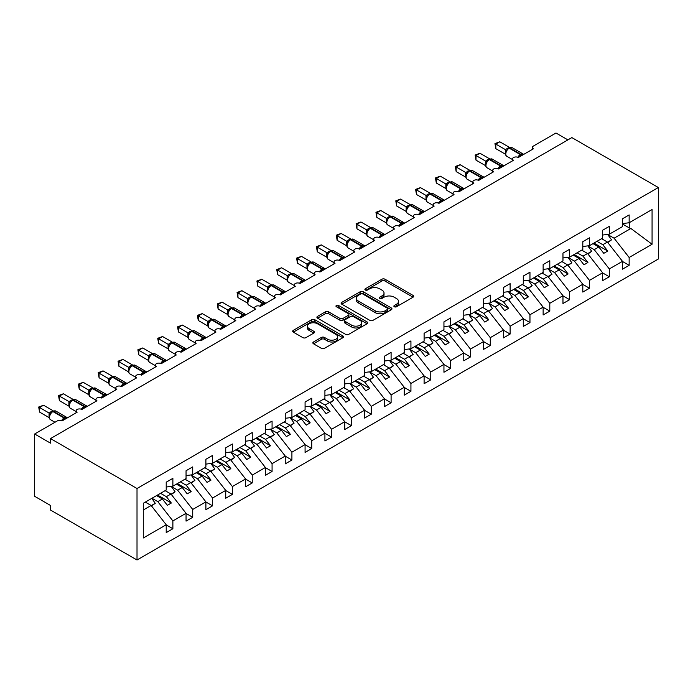 <?xml version="1.0" encoding="UTF-8"?>
<svg xmlns="http://www.w3.org/2000/svg" width="693" height="693" viewBox="0 0 693 693"><rect width="100%" height="100%" fill="white"/><g stroke="black" fill="none" stroke-linecap="round" stroke-linejoin="round"><path stroke-width="1.04" d="M394.317 306.756A1.542 0.892 0 0 0 396.491 306.756L413.045 297.202A2.2 1.273 0 0 0 413.695 296.309A2.2 1.273 0 0 0 413.045 295.409L385.005 279.218A2.2 1.273 0 0 0 381.895 279.218L365.341 288.773A1.542 0.892 0 0 0 364.89 289.405A1.542 0.892 0 0 0 365.341 290.029A1.542 0.892 0 0 0 367.524 290.029L369.664 288.799A7.051 4.071 0 0 1 379.634 288.799L381.973 290.142A7.051 4.071 0 0 1 384.035 293.026A7.051 4.071 0 0 1 381.973 295.902L379.825 297.141A1.542 0.892 0 0 0 379.374 297.765A1.542 0.892 0 0 0 379.825 298.397A1.542 0.892 0 0 0 382.008 298.397L384.147 297.158A7.051 4.071 0 0 1 394.118 297.158L396.457 298.51A7.051 4.071 0 0 1 398.518 301.386A7.051 4.071 0 0 1 396.457 304.262L394.317 305.5A1.542 0.892 0 0 0 393.867 306.133A1.542 0.892 0 0 0 394.317 306.756L394.317 305.5M313.505 341.995A2.2 1.273 0 0 0 312.864 342.896A2.2 1.273 0 0 0 313.505 343.789L321.37 348.336A2.2 1.273 0 0 0 324.489 348.336L342.87 337.725A2.2 1.273 0 0 0 343.511 336.824A2.2 1.273 0 0 0 342.87 335.923L314.83 319.733A2.2 1.273 0 0 0 311.711 319.733L293.33 330.344A2.2 1.273 0 0 0 292.689 331.245A2.2 1.273 0 0 0 293.33 332.146L302.832 337.63A2.2 1.273 0 0 0 305.951 337.63L313.816 333.09A2.2 1.273 0 0 0 314.457 332.19A2.2 1.273 0 0 0 313.816 331.289L309.104 328.569A5.89 3.404 0 0 1 307.38 326.16A5.89 3.404 0 0 1 311.018 323.025A5.89 3.404 0 0 1 317.437 323.761L335.897 334.416A5.89 3.404 0 0 1 337.621 336.824A5.89 3.404 0 0 1 333.983 339.968A5.89 3.404 0 0 1 327.564 339.224L324.489 337.448A2.2 1.273 0 0 0 321.37 337.448L313.505 341.995L313.505 343.789M658.35 187.526L137.015 488.522L137.015 559.987L658.35 259L658.35 187.526L571.855 137.595L50.52 438.582L50.52 443.165L34.65 434L57.268 420.946A3.37 1.94 0 0 1 62.023 420.946L77.105 412.24A3.37 1.94 0 0 1 76.117 410.871A3.37 1.94 0 0 1 78.196 409.069A3.37 1.94 0 0 1 81.861 409.494L96.942 400.788A3.37 1.94 0 0 1 95.955 399.411A3.37 1.94 0 0 1 98.034 397.617A3.37 1.94 0 0 1 101.698 398.042L116.779 389.336A3.37 1.94 0 0 1 115.792 387.959A3.37 1.94 0 0 1 117.871 386.166A3.37 1.94 0 0 1 121.544 386.59L136.616 377.884A3.37 1.94 0 0 1 135.629 376.507A3.37 1.94 0 0 1 137.708 374.714A3.37 1.94 0 0 1 141.381 375.13L156.453 366.432A3.37 1.94 0 0 1 155.466 365.055A3.37 1.94 0 0 1 157.545 363.262A3.37 1.94 0 0 1 161.218 363.678L176.291 354.972A3.37 1.94 0 0 1 175.303 353.603A3.37 1.94 0 0 1 177.382 351.801A3.37 1.94 0 0 1 181.055 352.226L196.128 343.52A3.37 1.94 0 0 1 195.14 342.151A3.37 1.94 0 0 1 197.219 340.35A3.37 1.94 0 0 1 200.892 340.774L215.965 332.068A3.37 1.94 0 0 1 214.977 330.691A3.37 1.94 0 0 1 217.056 328.898A3.37 1.94 0 0 1 220.729 329.322L235.802 320.616A3.37 1.94 0 0 1 234.823 319.239A3.37 1.94 0 0 1 236.893 317.446A3.37 1.94 0 0 1 240.566 317.87L255.639 309.165A3.37 1.94 0 0 1 254.66 307.787A3.37 1.94 0 0 1 256.739 305.994A3.37 1.94 0 0 1 260.403 306.41L275.485 297.713A3.37 1.94 0 0 1 274.497 296.335A3.37 1.94 0 0 1 276.576 294.542A3.37 1.94 0 0 1 280.241 294.958L295.322 286.252A3.37 1.94 0 0 1 294.334 284.884A3.37 1.94 0 0 1 296.413 283.082A3.37 1.94 0 0 1 300.078 283.506L315.159 274.8A3.37 1.94 0 0 1 314.172 273.432A3.37 1.94 0 0 1 316.251 271.63A3.37 1.94 0 0 1 319.915 272.054L334.996 263.349A3.37 1.94 0 0 1 334.009 261.971A3.37 1.94 0 0 1 336.088 260.178A3.37 1.94 0 0 1 339.752 260.603L354.833 251.897A3.37 1.94 0 0 1 353.846 250.519A3.37 1.94 0 0 1 355.925 248.726A3.37 1.94 0 0 1 359.589 249.151L374.67 240.445A3.37 1.94 0 0 1 373.683 239.068A3.37 1.94 0 0 1 375.762 237.275A3.37 1.94 0 0 1 379.435 237.69L394.508 228.993A3.37 1.94 0 0 1 393.52 227.616A3.37 1.94 0 0 1 395.599 225.823A3.37 1.94 0 0 1 399.272 226.239L414.345 217.533A3.37 1.94 0 0 1 413.357 216.164A3.37 1.94 0 0 1 415.436 214.362A3.37 1.94 0 0 1 419.109 214.787L434.182 206.081A3.37 1.94 0 0 1 433.194 204.712A3.37 1.94 0 0 1 435.273 202.91A3.37 1.94 0 0 1 438.946 203.335L454.019 194.629A3.37 1.94 0 0 1 453.031 193.252A3.37 1.94 0 0 1 455.11 191.459A3.37 1.94 0 0 1 458.783 191.883L473.856 183.177A3.37 1.94 0 0 1 472.869 181.8A3.37 1.94 0 0 1 474.948 180.007A3.37 1.94 0 0 1 478.62 180.431L493.693 171.725A3.37 1.94 0 0 1 492.714 170.348A3.37 1.94 0 0 1 494.785 168.555A3.37 1.94 0 0 1 498.458 168.971L513.53 160.274A3.37 1.94 0 0 1 512.551 158.896A3.37 1.94 0 0 1 514.63 157.103A3.37 1.94 0 0 1 518.295 157.519L533.376 148.813A3.37 1.94 180 0 1 532.389 147.444A3.37 1.94 180 0 1 533.376 146.067L555.985 133.013L567.888 139.882M137.015 488.522L50.52 438.582M369.819 320.365A2.2 1.273 0 0 0 372.938 320.365L391.311 309.754A2.2 1.273 0 0 0 391.961 308.853A2.2 1.273 0 0 0 391.311 307.952L363.279 291.762A2.2 1.273 0 0 0 360.161 291.762L341.779 302.373A2.2 1.273 0 0 0 341.129 303.274A2.2 1.273 0 0 0 341.779 304.175L369.819 320.365M337.023 307.094A1.542 0.892 0 0 1 338.582 307.311L338.582 305.483L367.091 321.933A2.2 1.273 0 0 1 367.74 322.834A2.2 1.273 0 0 1 367.091 323.735L348.709 334.347A2.2 1.273 0 0 1 345.599 334.347L317.559 318.156L325.424 313.652L325.424 311.815L317.559 316.363A2.2 1.273 0 0 0 316.909 317.264A2.2 1.273 0 0 0 317.559 318.156L317.559 316.363M325.424 313.652A2.2 1.273 0 0 1 328.534 313.652L328.534 311.815A2.2 1.273 0 0 0 325.424 311.815M328.534 311.815L339.908 318.382A2.2 1.273 0 0 0 343.026 318.382L348.241 315.376A2.2 1.273 0 0 0 348.891 314.475A2.2 1.273 0 0 0 348.241 313.574L336.408 306.739A1.542 0.892 0 0 1 335.949 306.107A1.542 0.892 0 0 1 336.902 305.284A1.542 0.892 0 0 1 338.582 305.483M143.295 509.996L151.135 505.474L166.216 524.757L143.295 537.993L143.295 503.265L166.216 490.029L166.216 482.198L172.878 478.352L172.878 486.183L166.216 487.014M172.878 486.183L186.053 478.577L186.053 470.746L192.715 466.9L192.715 474.731L186.053 475.563M192.715 474.731L205.89 467.125L205.89 459.294L212.552 455.44L212.552 463.279L205.89 464.111M212.552 463.279L225.727 455.673L225.727 447.834L232.389 443.988L232.389 451.827L225.727 452.65M232.389 451.827L245.565 444.222L245.565 436.382L252.235 432.536L252.235 440.367L245.565 441.198M252.235 440.367L265.402 432.77L265.402 424.93L272.072 421.084L272.072 428.915L265.402 429.747M272.072 428.915L285.239 421.309L285.239 413.478L291.909 409.632L291.909 417.463L285.239 418.295M291.909 417.463L305.076 409.858L305.076 402.027L311.746 398.18L311.746 406.011L305.076 406.843M311.746 406.011L324.913 398.406L324.913 390.575L331.583 386.72L331.583 394.56L324.913 395.391M331.583 394.56L344.75 386.954L344.75 379.114L351.42 375.268L351.42 383.108L344.75 383.931M351.42 383.108L364.596 375.502L364.596 367.662L371.257 363.816L371.257 371.647L364.596 372.479M371.257 371.647L384.433 364.05L384.433 356.211L391.095 352.365L391.095 360.195L384.433 361.027M391.095 360.195L404.27 352.59L404.27 344.759L410.932 340.913L410.932 348.744L404.27 349.575M410.932 348.744L424.107 341.138L424.107 333.307L430.769 329.461L430.769 337.292L424.107 338.123M430.769 337.292L443.944 329.686L443.944 321.855L450.606 318L450.606 325.84L443.944 326.672M450.606 325.84L463.782 318.234L463.782 310.395L470.443 306.549L470.443 314.388L463.782 315.211M470.443 314.388L483.619 306.782L483.619 298.943L490.28 295.097L490.28 302.928L483.619 303.759M490.28 302.928L503.456 295.331L503.456 287.491L510.126 283.645L510.126 291.476L503.456 292.307M510.126 291.476L523.293 283.87L523.293 276.039L529.963 272.193L529.963 280.024L523.293 280.856M529.963 280.024L543.13 272.418L543.13 264.587L549.8 260.741L549.8 268.572L543.13 269.404M549.8 268.572L562.967 260.966L562.967 253.136L569.637 249.281L569.637 257.12L562.967 257.952M569.637 257.12L582.804 249.515L582.804 241.684L589.474 237.829L589.474 245.669L582.804 246.5M589.474 245.669L602.641 238.063L602.641 230.223L609.312 226.377L609.312 234.208L602.641 235.04M166.216 524.896L172.878 528.742L172.878 520.911L186.053 513.305L170.972 494.014L165.142 490.653M151.966 498.258L157.805 501.619L172.878 520.911M186.053 513.444L192.715 517.29L192.715 509.459L205.89 501.853L190.809 482.562L184.979 479.201M171.327 486.521L177.642 490.168L192.715 509.459M205.89 501.992L212.552 505.838L212.552 498.007L225.727 490.401L210.655 471.11L204.816 467.74M191.164 475.069L197.479 478.716L212.552 498.007M225.727 490.54L232.389 494.386L232.389 486.547L245.565 478.95L230.492 459.658L224.653 456.289M211.001 463.617L217.316 467.264L232.389 486.547M245.565 479.08L252.235 482.934L252.235 475.095L265.402 467.489L250.329 448.206L244.49 444.837M230.838 452.165L237.153 455.812L252.235 475.095M265.402 467.628L272.072 471.474L272.072 463.643L285.239 456.037L270.166 436.755L264.328 433.385M250.675 440.713L256.99 444.36L272.072 463.643M285.239 456.176L291.909 460.022L291.909 452.191L305.076 444.585L290.003 425.294L284.173 421.933M270.513 429.253L276.828 432.9L291.909 452.191M305.076 444.724L311.746 448.57L311.746 440.739L324.913 433.134L309.84 413.842L304.01 410.481M290.35 417.801L296.665 421.448L311.746 440.739M324.913 433.272L331.583 437.118L331.583 429.288L344.75 421.682L329.677 402.39L323.848 399.021M310.187 406.349L316.502 409.996L331.583 429.288M344.75 421.82L351.42 425.667L351.42 417.827L364.596 410.23L349.515 390.939L343.685 387.569M330.024 394.897L336.339 398.544L351.42 417.827M364.596 410.36L371.257 414.215L371.257 406.375L384.433 398.77L369.352 379.487L363.522 376.117M349.861 383.446L356.185 387.092L371.257 406.375M384.433 398.908L391.095 402.763L391.095 394.923L404.27 387.318L389.189 368.035L383.359 364.665M369.698 371.994L376.022 375.641L391.095 394.923M404.27 387.456L410.932 391.302L410.932 383.472L424.107 375.866L409.026 356.583L403.196 353.213M389.544 360.533L395.859 364.18L410.932 383.472M424.107 376.004L430.769 379.851L430.769 372.02L443.944 364.414L428.863 345.123L423.033 341.762M409.381 349.081L415.696 352.728L430.769 372.02M443.944 364.553L450.606 368.399L450.606 360.568L463.782 352.962L448.7 333.671L442.87 330.301M429.218 337.63L435.533 341.277L450.606 360.568M463.782 353.101L470.443 356.947L470.443 349.107L483.619 341.51L468.546 322.219L462.707 318.849M449.055 326.178L455.37 329.825L470.443 349.107M483.619 341.64L490.28 345.495L490.28 337.656L503.456 330.05L488.383 310.767L482.545 307.397M468.892 314.726L475.207 318.373L490.28 337.656M503.456 330.189L510.126 334.043L510.126 326.204L523.293 318.598L508.22 299.315L502.382 295.946M488.73 303.274L495.045 306.921L510.126 326.204M523.293 318.737L529.963 322.583L529.963 314.752L543.13 307.146L528.057 287.864L522.219 284.494M508.567 291.814L514.882 295.461L529.963 314.752M543.13 307.285L549.8 311.131L549.8 303.3L562.967 295.694L547.894 276.403L542.065 273.042M528.404 280.362L534.719 284.009L549.8 303.3M562.967 295.833L569.637 299.679L569.637 291.848L582.804 284.243L567.732 264.951L561.902 261.582M548.241 268.91L554.556 272.557L569.637 291.848M582.804 284.381L589.474 288.227L589.474 280.388L602.641 272.791L587.569 253.499L581.739 250.13M568.078 257.458L574.393 261.105L589.474 280.388M602.641 272.921L609.312 276.776L609.312 268.936L622.487 261.33L622.487 269.17L629.149 265.324L629.149 257.484L652.07 244.257L630.899 228.482L629.781 228.214L629.781 222.392M587.915 246.006L594.23 249.653L609.312 268.936M609.312 234.208L622.487 226.611L622.487 218.771L629.149 214.925L629.149 222.756L622.487 223.588M622.487 261.469L629.149 265.324M607.752 234.555L614.076 238.201L629.149 257.484M34.65 434L34.65 496.309L50.52 505.474L50.52 510.057L137.015 559.987M151.135 505.474L145.305 502.104M172.878 528.742L166.216 532.596L166.216 524.757M192.715 517.29L186.053 521.136L186.053 513.305M212.552 505.838L205.89 509.684L205.89 501.853M232.389 494.386L225.727 498.232L225.727 490.401M252.235 482.934L245.565 486.781L245.565 478.95M272.072 471.474L265.402 475.329L265.402 467.489M291.909 460.022L285.239 463.877L285.239 456.037M311.746 448.57L305.076 452.416L305.076 444.585M331.583 437.118L324.913 440.965L324.913 433.134M351.42 425.667L344.75 429.513L344.75 421.682M371.257 414.215L364.596 418.061L364.596 410.23M391.095 402.763L384.433 406.609L384.433 398.77M410.932 391.302L404.27 395.157L404.27 387.318M430.769 379.851L424.107 383.697L424.107 375.866M450.606 368.399L443.944 372.245L443.944 364.414M470.443 356.947L463.782 360.793L463.782 352.962M490.28 345.495L483.619 349.341L483.619 341.51M510.126 334.043L503.456 337.889L503.456 330.05M529.963 322.583L523.293 326.438L523.293 318.598M549.8 311.131L543.13 314.977L543.13 307.146M569.637 299.679L562.967 303.525L562.967 295.694M589.474 288.227L582.804 292.074L582.804 284.243M609.312 276.776L602.641 280.622L602.641 272.791M629.149 222.756L652.07 209.529L652.07 244.257M157.805 501.619L162.405 498.969L167.368 505.31L171.336 503.023L166.372 496.673L170.972 494.014M156.575 495.599L162.405 498.969M160.542 493.303L166.372 496.673M177.642 490.168L182.242 487.508L187.205 493.858L191.173 491.571L186.209 485.221L190.809 482.562M176.412 484.147L182.242 487.508M180.379 481.852L186.209 485.221M197.479 478.716L202.079 476.056L207.042 482.406L211.01 480.11L206.046 473.769L210.655 471.11M196.249 472.695L202.079 476.056M200.216 470.4L206.046 473.769M217.316 467.264L221.916 464.605L226.88 470.954L230.847 468.659L225.883 462.318L230.492 459.658M216.086 461.235L221.916 464.605M220.053 458.948L225.883 462.318M237.153 455.812L241.753 453.153L246.717 459.502L250.684 457.207L245.72 450.866L250.329 448.206M235.923 449.783L241.753 453.153M239.891 447.496L245.72 450.866M256.99 444.36L261.59 441.701L266.554 448.042L270.521 445.755L265.558 439.405L270.166 436.755M255.76 438.331L261.59 441.701M259.728 436.044L265.558 439.405M276.828 432.9L281.436 430.249L286.391 436.59L290.358 434.303L285.403 427.953L290.003 425.294M275.597 426.879L281.436 430.249M279.565 424.584L285.403 427.953M296.665 421.448L301.273 418.797L306.228 425.138L310.195 422.851L305.241 416.502L309.84 413.842M295.435 415.428L301.273 418.797M299.402 413.132L305.241 416.502M316.502 409.996L321.11 407.337L326.065 413.686L330.033 411.391L325.078 405.05L329.677 402.39M315.272 403.976L321.11 407.337M319.239 401.68L325.078 405.05M336.339 398.544L340.947 395.885L345.902 402.235L349.87 399.939L344.915 393.598L349.515 390.939M335.109 392.515L340.947 395.885M339.076 390.228L344.915 393.598M356.185 387.092L360.784 384.433L365.739 390.783L369.707 388.487L364.752 382.146L369.352 379.487M354.955 381.063L360.784 384.433M358.922 378.776L364.752 382.146M376.022 375.641L380.622 372.981L385.585 379.322L389.553 377.035L384.589 370.686L389.189 368.035M374.792 369.612L380.622 372.981M378.759 367.325L384.589 370.686M395.859 364.18L400.459 361.529L405.422 367.87L409.39 365.583L404.426 359.234L409.026 356.583M394.629 358.16L400.459 361.529M398.596 355.873L404.426 359.234M415.696 352.728L420.296 350.078L425.259 356.419L429.227 354.132L424.263 347.782L428.863 345.123M414.466 346.708L420.296 350.078M418.433 344.412L424.263 347.782M435.533 341.277L440.133 338.617L445.097 344.967L449.064 342.671L444.1 336.33L448.7 333.671M434.303 335.256L440.133 338.617M438.271 332.961L444.1 336.33M455.37 329.825L459.97 327.165L464.934 333.515L468.901 331.219L463.938 324.878L468.546 322.219M454.14 323.796L459.97 327.165M458.108 321.509L463.938 324.878M475.207 318.373L479.807 315.713L484.771 322.063L488.738 319.768L483.775 313.427L488.383 310.767M473.977 312.344L479.807 315.713M477.945 310.057L483.775 313.427M495.045 306.921L499.644 304.262L504.608 310.603L508.575 308.316L503.612 301.966L508.22 299.315M493.814 300.892L499.644 304.262M497.782 298.605L503.612 301.966M514.882 295.461L519.481 292.81L524.445 299.151L528.413 296.864L523.449 290.514L528.057 287.864M513.652 289.44L519.481 292.81M517.619 287.153L523.449 290.514M534.719 284.009L539.327 281.358L544.282 287.699L548.25 285.412L543.295 279.062L547.894 276.403M533.489 277.988L539.327 281.358M537.456 275.693L543.295 279.062M554.556 272.557L559.164 269.898L564.119 276.247L568.087 273.952L563.132 267.611L567.732 264.951M553.326 266.536L559.164 269.898M557.293 264.241L563.132 267.611M574.393 261.105L579.001 258.446L583.956 264.795L587.924 262.5L582.969 256.159L587.569 253.499M573.163 255.076L579.001 258.446M577.13 252.789L582.969 256.159M594.23 249.653L598.839 246.994L603.794 253.343L607.761 251.048L602.806 244.707L607.406 242.048L601.576 238.678M593 243.624L598.839 246.994M596.968 241.337L602.806 244.707M607.406 242.048L622.487 261.33M614.076 238.201L630.899 228.482M622.487 223.995L629.781 228.214M593.953 243.078L607.761 251.048M574.116 254.53L587.924 262.5M554.279 265.982L568.087 273.952M534.442 277.434L548.25 285.412M514.604 288.894L528.413 296.864M494.767 300.346L508.575 308.316M474.93 311.798L488.738 319.768M455.093 323.25L468.901 331.219M435.256 334.702L449.064 342.671M415.419 346.154L429.227 354.132M395.582 357.605L409.39 365.583M375.745 369.066L389.553 377.035M355.899 380.518L369.707 388.487M336.062 391.969L349.87 399.939M316.225 403.421L330.033 411.391M296.387 414.873L310.195 422.851M276.55 426.325L290.358 434.303M256.713 437.785L270.521 445.755M236.876 449.237L250.684 457.207M217.039 460.689L230.847 468.659M197.202 472.141L211.01 480.11M177.365 483.593L191.173 491.571M157.528 495.045L171.336 503.023M394.932 306.982L396.457 306.098A7.051 4.071 0 0 0 398.518 303.222L398.518 301.386M384.035 293.026L384.035 294.854A7.051 4.071 0 0 1 381.973 297.73L380.44 298.614M413.045 295.409L413.045 297.202L385.005 281.046A2.2 1.273 0 0 0 381.895 281.046L365.956 290.246M391.285 309.771L363.279 293.598A2.2 1.273 0 0 0 360.161 293.598L341.805 304.192M387.422 309.485A1.542 0.892 0 0 0 387.872 308.853A1.542 0.892 0 0 0 387.422 308.22L362.811 294.014A1.542 0.892 0 0 0 360.629 294.014L358.368 295.313A7.051 4.071 0 0 0 356.306 298.198A7.051 4.071 0 0 0 358.368 301.074L375.19 310.785A7.051 4.071 0 0 0 385.161 310.785L387.422 309.485L387.422 311.313A1.542 0.892 0 0 0 387.872 310.681L387.872 308.853M356.306 298.198L356.306 300.026A7.051 4.071 0 0 0 358.368 302.902L358.368 301.074M387.422 311.313L385.161 312.621A7.051 4.071 0 0 1 375.19 312.621L358.368 302.902M328.534 313.652L339.908 320.218A2.2 1.273 0 0 0 343.026 320.218L348.241 317.203A2.2 1.273 0 0 0 348.891 316.303L348.891 314.475M338.582 307.311L367.065 323.752M351.706 325.199A5.89 3.404 0 0 0 358.134 325.935A5.89 3.404 0 0 0 361.772 322.791A5.89 3.404 0 0 0 360.039 320.383L353.543 316.632A2.2 1.273 0 0 0 350.424 316.632L345.209 319.646A2.2 1.273 0 0 0 344.56 320.547A2.2 1.273 0 0 0 345.209 321.439L351.706 325.199L351.706 327.027A5.89 3.404 0 0 0 358.134 327.772A5.89 3.404 0 0 0 361.772 324.627L361.772 322.791M344.56 320.547L344.56 322.375A2.2 1.273 0 0 0 345.209 323.276L345.209 321.439M351.706 327.027L345.209 323.276M337.621 336.824L337.621 338.652A5.89 3.404 0 0 1 333.983 341.796A5.89 3.404 0 0 1 327.564 341.06L324.489 339.284A2.2 1.273 0 0 0 321.37 339.284L313.531 343.806M307.38 326.16L307.38 327.997A5.89 3.404 0 0 0 309.104 330.405L309.104 328.569M313.79 333.108L309.104 330.405M342.836 337.742L314.83 321.569A2.2 1.273 0 0 0 311.711 321.569L293.364 332.164M602.009 238.427L602.607 239.276M607.657 234.416L611.529 239.865L607.518 242.186M611.529 239.865L607.787 242.533M518.321 157.502L518.156 157.068L523.276 154.115M495.841 148.683L494.967 143.598L495.841 144.101L499.809 141.805L509.381 147.332L505.414 149.627L495.841 144.101L495.841 148.683L505.344 154.167L505.336 149.619A2.469 1.793 18 0 1 505.942 151.369M508.974 147.981A1.126 0.65 -120 0 1 509.121 147.826L512.101 147.635A4.825 2.789 120 0 0 509.684 147.878A1.126 0.65 -120 0 0 509.121 147.826L508.645 148.094A1.126 0.65 60 0 0 508.497 148.259L505.951 151.351C505.145 153.829 505.431 155.475 506.8 156.272L512.551 159.589M506.73 150.476L505.414 149.627M494.967 143.598L499.809 141.805M582.172 249.878L582.77 250.727M587.82 245.868L591.692 251.316L587.673 253.638M591.692 251.316L587.95 253.984M562.335 261.339L562.933 262.179M567.983 257.328L571.855 262.768L567.836 265.09M571.855 262.768L568.113 265.436M542.489 272.791L543.095 273.64M548.146 268.78L552.018 274.22L547.998 276.542M552.018 274.22L548.276 276.888M522.652 284.243L523.258 285.092M528.309 280.232L532.181 285.681L528.161 287.993M532.181 285.681L528.438 288.349M498.484 168.962L498.319 168.529L503.43 165.566M476.004 160.135L475.129 155.05L476.004 155.553L479.972 153.257L489.544 158.792L485.576 161.079L476.004 155.553L476.004 160.135L485.507 165.618L485.507 161.036M489.137 159.433A1.126 0.65 -120 0 1 489.284 159.277L492.264 159.095A4.825 2.789 120 0 0 489.847 159.329A1.126 0.65 -120 0 0 489.284 159.277L488.808 159.546A1.126 0.65 60 0 0 488.66 159.711L486.114 162.803A2.469 1.793 18 0 0 485.498 161.071M486.893 161.937L485.576 161.079M475.129 155.05L479.972 153.257M478.646 180.414L478.473 179.981L483.593 177.027M456.167 171.587L455.292 166.502L456.167 167.004L460.135 164.717L469.707 170.244L465.739 172.531L456.167 167.004L456.167 171.587L465.67 177.07L465.67 172.488M469.3 170.885A1.126 0.65 -120 0 1 469.447 170.729L472.427 170.547A4.825 2.789 120 0 0 470.01 170.781A1.126 0.65 -120 0 0 469.447 170.729L468.97 171.006A1.126 0.65 60 0 0 468.823 171.162L467.558 172.185M481.973 178.491A2.469 1.429 60 0 1 481.834 178.127A1.126 0.65 -120 0 0 481.115 177.2L470.01 170.781L469.533 171.058A1.126 0.65 60 0 0 468.97 171.006L466.268 174.264C465.471 176.741 465.757 178.378 467.125 179.175L472.869 182.502M467.056 173.389L465.739 172.531M455.292 166.502L460.135 164.717M458.809 191.866L458.636 191.433L463.756 188.479M436.321 183.039L435.455 177.954L436.321 178.456L440.289 176.169L449.87 181.696L445.902 183.983L436.321 178.456L436.321 183.039L445.833 188.531L445.833 183.948M449.462 182.337A1.126 0.65 -120 0 1 449.61 182.181L452.581 181.999A4.825 2.789 120 0 0 450.173 182.233A1.126 0.65 -120 0 0 449.61 182.181L449.133 182.458A1.126 0.65 60 0 0 448.986 182.614L446.431 185.715A2.469 1.793 18 0 0 445.816 183.974M447.219 184.84L445.902 183.983M435.455 177.954L440.289 176.169M438.972 203.318L438.799 202.884L443.918 199.93M416.484 194.49L415.618 189.406L416.484 189.908L420.452 187.621L430.032 193.148L426.065 195.443L416.484 189.908L416.484 194.49L425.996 199.982L425.996 195.4M429.617 193.797A1.126 0.65 -120 0 1 429.773 193.633L432.744 193.451A4.825 2.789 120 0 0 430.336 193.694A1.126 0.65 -120 0 0 429.773 193.633L429.296 193.91A1.126 0.65 60 0 0 429.149 194.066L426.593 197.167C425.797 199.645 426.082 201.282 427.442 202.087L433.194 205.405M427.382 196.292L426.065 195.443M415.618 189.406L420.452 187.621M502.815 295.694L503.421 296.543M508.471 291.684L512.344 297.132L508.324 299.454M512.344 297.132L508.593 299.8M419.135 214.769L418.962 214.336L424.081 211.382M396.647 205.942L395.781 200.857L396.647 201.36L400.615 199.073L410.195 204.6L406.228 206.895L396.647 201.36L396.647 205.942L406.159 211.434L406.159 206.852M409.78 205.249A1.126 0.65 -120 0 1 409.935 205.085L412.907 204.903A4.825 2.789 120 0 0 410.499 205.145A1.126 0.65 -120 0 0 409.935 205.085L409.459 205.362A1.126 0.65 60 0 0 409.303 205.518L406.756 208.619A2.469 1.793 18 0 0 406.141 206.886M407.545 207.744L406.228 206.895M395.781 200.857L400.615 199.073M482.978 307.146L483.584 307.995M488.634 303.136L492.506 308.584L488.487 310.906M492.506 308.584L488.756 311.252M399.298 226.221L399.125 225.788L404.244 222.834M376.81 217.403L375.944 212.318L376.81 212.82L380.778 210.525L390.358 216.051L386.391 218.347L376.81 212.82L376.81 217.403L386.313 222.886L386.313 218.304M389.942 216.701A1.126 0.65 -120 0 1 390.098 216.545L393.07 216.355A4.825 2.789 120 0 0 390.661 216.597A1.126 0.65 -120 0 0 390.098 216.545L389.622 216.814A1.126 0.65 60 0 0 389.466 216.978L386.919 220.071A2.469 1.793 18 0 0 386.304 218.338M387.708 219.196L386.391 218.347M375.944 212.318L380.778 210.525M463.141 318.598L463.747 319.447M468.797 314.587L472.669 320.036L468.65 322.358M472.669 320.036L468.918 322.704M379.461 237.682L379.288 237.249L384.407 234.286M356.973 228.855L356.098 223.77L356.973 224.272L360.94 221.977L370.521 227.512L366.545 229.799L356.973 224.272L356.973 228.855L366.476 234.338L366.467 229.79A2.469 1.793 18 0 1 367.073 231.54M370.105 228.153A1.126 0.65 -120 0 1 370.261 227.997L373.232 227.815A4.825 2.789 120 0 0 370.824 228.049A1.126 0.65 -120 0 0 370.261 227.997L369.785 228.266A1.126 0.65 60 0 0 369.629 228.43L367.082 231.523C366.285 234 366.562 235.646 367.931 236.443L373.683 239.761M367.87 230.656L366.545 229.799M356.098 223.77L360.94 221.977M443.303 330.059L443.91 330.899M448.96 326.048L452.832 331.488L448.813 333.809M452.832 331.488L449.081 334.156M359.624 249.133L359.45 248.7L364.57 245.746M337.136 240.306L336.261 235.222L337.136 235.724L341.103 233.437L350.684 238.964L346.708 241.251L337.136 235.724L337.136 240.306L346.639 245.79L346.639 241.207M350.268 239.605A1.126 0.65 -120 0 1 350.424 239.449L353.395 239.267A4.825 2.789 120 0 0 350.987 239.501A1.126 0.65 -120 0 0 350.424 239.449L349.948 239.726A1.126 0.65 60 0 0 349.792 239.882L347.245 242.983A2.469 1.793 18 0 0 346.63 241.242M348.033 242.108L346.708 241.251M336.261 235.222L341.103 233.437M423.466 341.51L424.073 342.359M429.123 337.5L432.995 342.94L428.976 345.261M432.995 342.94L429.244 345.608M339.787 260.585L339.613 260.152L344.733 257.198M317.299 251.758L316.424 246.673L317.299 247.176L321.266 244.889L330.847 250.416L326.871 252.702L317.299 247.176L317.299 251.758L326.801 257.242L326.793 252.694A2.469 1.793 18 0 1 327.399 254.452M330.431 251.057A1.126 0.65 -120 0 1 330.587 250.901L333.558 250.719A4.825 2.789 120 0 0 331.141 250.953A1.126 0.65 -120 0 0 330.587 250.901L330.111 251.178A1.126 0.65 60 0 0 329.955 251.334L327.408 254.435C326.611 256.912 326.888 258.55 328.257 259.347L334.009 262.673M328.196 253.56L326.871 252.702M316.424 246.673L321.266 244.889M403.629 352.962L404.227 353.811M409.286 348.951L413.158 354.4L409.139 356.713M413.158 354.4L409.407 357.06M319.949 272.037L319.776 271.604L324.896 268.65M297.462 263.21L296.587 258.125L297.462 258.628L301.429 256.341L311.01 261.867L307.034 264.163L297.462 258.628L297.462 263.21L306.964 268.702L306.964 264.12M310.594 262.517A1.126 0.65 -120 0 1 310.75 262.352L313.721 262.171A4.825 2.789 120 0 0 311.304 262.413A1.126 0.65 -120 0 0 310.75 262.352L310.273 262.63A1.126 0.65 60 0 0 310.118 262.786L307.571 265.887A2.469 1.793 18 0 0 306.956 264.146M308.359 265.012L307.034 264.163M296.587 258.125L301.429 256.341M383.792 364.414L384.39 365.263M389.449 360.403L393.321 365.852L389.301 368.174M393.321 365.852L389.57 368.52M300.104 283.489L299.939 283.056L305.059 280.102M277.624 274.662L276.75 269.577L277.624 270.079L281.592 267.793L291.164 273.319L287.197 275.615L277.624 270.079L277.624 274.662L287.127 280.154L287.127 275.571M290.757 273.969A1.126 0.65 -120 0 1 290.913 273.804L293.884 273.622A4.825 2.789 120 0 0 291.467 273.865A1.126 0.65 -120 0 0 290.913 273.804L290.436 274.081A1.126 0.65 60 0 0 290.28 274.237L287.734 277.339C286.928 279.816 287.214 281.453 288.583 282.259L294.334 285.577M288.513 276.464L287.197 275.615M276.75 269.577L281.592 267.793M363.955 375.866L364.553 376.715M369.603 371.855L373.484 377.304L369.464 379.625M373.484 377.304L369.733 379.972M280.267 294.941L280.102 294.508L285.221 291.554M257.787 286.122L256.912 281.037L257.787 281.54L261.755 279.244L271.327 284.771L267.359 287.067L257.787 281.54L257.787 286.122L267.29 291.606L267.29 287.023M270.92 285.421A1.126 0.65 -120 0 1 271.067 285.265L274.047 285.074A4.825 2.789 120 0 0 271.63 285.317A1.126 0.65 -120 0 0 271.067 285.265L270.599 285.533A1.126 0.65 60 0 0 270.443 285.698L267.896 288.79A2.469 1.793 18 0 0 267.281 287.058M268.676 287.916L267.359 287.067M256.912 281.037L261.755 279.244M344.118 387.318L344.716 388.167M349.766 383.307L353.638 388.756L349.627 391.077M353.638 388.756L349.896 391.424M260.429 306.401L260.265 305.968L265.384 303.006M237.95 297.574L237.075 292.489L237.95 292.992L241.918 290.696L251.49 296.232L247.522 298.518L237.95 292.992L237.95 297.574L247.453 303.058L247.453 298.475M251.083 296.873A1.126 0.65 -120 0 1 251.23 296.717L254.21 296.535A4.825 2.789 120 0 0 251.793 296.769A1.126 0.65 -120 0 0 251.23 296.717L250.753 296.985A1.126 0.65 60 0 0 250.606 297.15L248.059 300.242A2.469 1.793 18 0 0 247.444 298.51M248.839 299.376L247.522 298.518M237.075 292.489L241.918 290.696M324.281 398.778L324.878 399.618M329.929 394.767L333.801 400.207L329.781 402.529M333.801 400.207L330.059 402.876M240.592 317.853L240.428 317.42L245.539 314.466M218.113 309.026L217.238 303.941L218.113 304.444L222.081 302.157L231.653 307.683L227.685 309.97L218.113 304.444L218.113 309.026L227.616 314.509L227.607 309.962A2.469 1.793 18 0 1 228.214 311.711L229.002 310.828L227.685 309.97M231.245 308.324A1.126 0.65 -120 0 1 231.393 308.168L234.373 307.987A4.825 2.789 120 0 0 231.956 308.22A1.126 0.65 -120 0 0 231.393 308.168L230.916 308.446A1.126 0.65 60 0 0 230.769 308.602L229.002 310.828M217.238 303.941L222.081 302.157M304.444 410.23L305.041 411.079M310.092 406.219L313.964 411.659L309.944 413.981M313.964 411.659L310.221 414.327M220.755 329.305L220.582 328.872L225.701 325.918M198.276 320.478L197.401 315.393L198.276 315.895L202.243 313.608L211.815 319.135L207.848 321.422L198.276 315.895L198.276 320.478L207.779 325.961L207.779 321.387M211.408 319.776A1.126 0.65 -120 0 1 211.556 319.62L214.535 319.438A4.825 2.789 120 0 0 212.119 319.672A1.126 0.65 -120 0 0 211.556 319.62L211.079 319.897A1.126 0.65 60 0 0 210.932 320.053L208.376 323.155A2.469 1.793 18 0 0 207.77 321.413M209.165 322.28L207.848 321.422M197.401 315.393L202.243 313.608M284.598 421.682L285.204 422.531M290.254 417.671L294.127 423.12L290.107 425.433M294.127 423.12L290.384 425.779M200.918 340.757L200.745 340.324L205.864 337.37M178.43 331.93L177.564 326.845L178.43 327.347L182.398 325.06L191.978 330.587L188.011 332.883L178.43 327.347L178.43 331.93L187.942 337.422L187.924 332.865A2.469 1.793 18 0 1 188.539 334.624M191.571 331.237A1.126 0.65 -120 0 1 191.718 331.072L194.69 330.89A4.825 2.789 120 0 0 192.282 331.133A1.126 0.65 -120 0 0 191.718 331.072L191.242 331.349A1.126 0.65 60 0 0 191.095 331.505L188.539 334.606C187.742 337.084 188.028 338.721 189.388 339.527L195.14 342.844M189.328 333.731L188.011 332.883M177.564 326.845L182.398 325.06M264.761 433.134L265.367 433.983M270.417 429.123L274.289 434.572L270.27 436.893M274.289 434.572L270.547 437.24M181.081 352.209L180.908 351.775L186.027 348.822M158.593 343.381L157.727 338.297L158.593 338.799L162.56 336.512L172.141 342.039L168.174 344.334L158.593 338.799L158.593 343.381L168.104 348.874L168.104 344.291M171.725 342.689A1.126 0.65 -120 0 1 171.881 342.524L174.853 342.342A4.825 2.789 120 0 0 172.444 342.585A1.126 0.65 -120 0 0 171.881 342.524L171.405 342.801A1.126 0.65 60 0 0 171.258 342.957L168.702 346.058A2.469 1.793 18 0 0 168.087 344.326M169.49 345.183L168.174 344.334M157.727 338.297L162.56 336.512M244.924 444.585L245.53 445.434M250.58 440.575L254.452 446.023L250.433 448.345M254.452 446.023L250.701 448.692M161.244 363.66L161.071 363.227L166.19 360.273M138.756 354.833L137.89 349.757L138.756 350.26L142.723 347.964L152.304 353.491L148.337 355.786L138.756 350.26L138.756 354.833L148.267 360.325L148.267 355.743M151.888 354.14A1.126 0.65 -120 0 1 152.044 353.984L155.015 353.794A4.825 2.789 120 0 0 152.607 354.036A1.126 0.65 -120 0 0 152.044 353.984L151.568 354.253A1.126 0.65 60 0 0 151.412 354.418L148.865 357.51C148.068 359.988 148.354 361.625 149.714 362.43L155.466 365.748M149.653 356.635L148.337 355.786M137.89 349.757L142.723 347.964M225.086 456.037L225.693 456.886M230.743 452.027L234.615 457.475L230.596 459.797M234.615 457.475L230.864 460.143M141.407 375.121L141.233 374.688L146.353 371.725M118.919 366.294L118.053 361.209L118.919 361.711L122.886 359.416L132.467 364.942L128.5 367.238L118.919 361.711L118.919 366.294L128.422 371.777L128.422 367.195M132.051 365.592A1.126 0.65 -120 0 1 132.207 365.436L135.178 365.254A4.825 2.789 120 0 0 132.77 365.488A1.126 0.65 -120 0 0 132.207 365.436L131.731 365.705A1.126 0.65 60 0 0 131.575 365.869L129.028 368.962A2.469 1.793 18 0 0 128.413 367.229M129.816 368.087L128.5 367.238M118.053 361.209L122.886 359.416M205.249 467.498L205.856 468.338M210.906 463.478L214.778 468.927L210.759 471.249M214.778 468.927L211.027 471.595M121.57 386.573L121.396 386.14L126.516 383.186M99.082 377.746L98.215 372.661L99.082 373.163L103.049 370.876L112.63 376.403L108.654 378.69L99.082 373.163L99.082 377.746L108.584 383.229L108.584 378.647M112.214 377.044A1.126 0.65 -120 0 1 112.37 376.888L115.341 376.706A4.825 2.789 120 0 0 112.933 376.94A1.126 0.65 -120 0 0 112.37 376.888L111.894 377.165A1.126 0.65 60 0 0 111.738 377.321L109.191 380.422A2.469 1.793 18 0 0 108.576 378.681M109.979 379.547L108.654 378.69M98.215 372.661L103.049 370.876M185.412 478.95L186.019 479.799M191.069 474.939L194.941 480.379L190.922 482.7M194.941 480.379L191.19 483.047M101.732 398.025L101.559 397.591L106.679 394.638M79.245 389.197L78.37 384.113L79.245 384.615L83.212 382.328L92.793 387.855L88.817 390.142L79.245 384.615L79.245 389.197L88.747 394.681L88.739 390.133A2.469 1.793 18 0 1 89.345 391.891L90.142 390.999L88.817 390.142M92.377 388.496A1.126 0.65 -120 0 1 92.533 388.34L95.504 388.158A4.825 2.789 120 0 0 93.096 388.392A1.126 0.65 -120 0 0 92.533 388.34L92.056 388.617A1.126 0.65 60 0 0 91.9 388.773L90.142 390.999M78.37 384.113L83.212 382.328M165.575 490.401L166.181 491.25M171.232 486.391L175.104 491.839L171.084 494.152M175.104 491.839L171.353 494.499M81.895 409.476L81.722 409.043L86.842 406.089M59.407 400.649L58.533 395.564L59.407 396.067L63.375 393.78L72.956 399.307L68.979 401.602L59.407 396.067L59.407 400.649L68.91 406.141L68.91 401.559M72.54 399.956A1.126 0.65 -120 0 1 72.696 399.792L75.667 399.61A4.825 2.789 120 0 0 73.25 399.852A1.126 0.65 -120 0 0 72.696 399.792L72.219 400.069A1.126 0.65 60 0 0 72.063 400.225L69.517 403.326A2.469 1.793 18 0 0 68.902 401.585M70.305 402.451L68.979 401.602M58.533 395.564L63.375 393.78M145.738 501.853L146.336 502.702M151.767 498.371L155.267 503.291L151.247 505.613M155.267 503.291L151.516 505.959M62.058 420.928L61.885 420.495L67.004 417.541M39.57 412.101L38.695 407.016L39.57 407.519L43.538 405.232L53.118 410.758L49.142 413.054L39.57 407.519L39.57 412.101L49.073 417.593L49.064 413.037A2.469 1.793 18 0 1 49.671 414.795M52.703 411.408A1.126 0.65 -120 0 1 52.859 411.244L55.83 411.062A4.825 2.789 120 0 0 53.413 411.304A1.126 0.65 -120 0 0 52.859 411.244L52.382 411.521A1.126 0.65 60 0 0 52.226 411.677L49.679 414.778C48.882 417.255 49.16 418.893 50.528 419.698L54.981 422.262M50.468 413.903L49.142 413.054M38.695 407.016L43.538 405.232M396.457 306.098L396.457 304.262M379.825 298.397L379.825 297.141M381.973 297.73L381.973 295.902M365.341 290.029L365.341 288.773M381.895 281.046L381.895 279.218M385.005 281.046L385.005 279.218M341.779 304.175L341.779 302.373M360.161 293.598L360.161 291.762M363.279 293.598L363.279 291.762M391.311 309.754L391.311 307.952M375.19 312.621L375.19 310.785M385.161 312.621L385.161 310.785M339.908 320.218L339.908 318.382M343.026 320.218L343.026 318.382M348.241 317.203L348.241 315.376M367.091 323.735L367.091 321.933M321.37 339.284L321.37 337.448M324.489 339.284L324.489 337.448M327.564 341.06L327.564 339.224M313.816 333.09L313.816 331.289M293.33 332.146L293.33 330.344M311.711 321.569L311.711 319.733M314.83 321.569L314.83 319.733M342.87 337.725L342.87 335.923M521.656 155.587A2.469 1.429 60 0 1 521.508 155.215A1.126 0.65 -120 0 0 520.798 154.288A4.825 2.789 -60 0 1 523.206 154.054L523.683 154.409M517.81 157.285A4.825 2.789 -60 0 1 520.322 154.565L520.798 154.288L509.684 147.878L509.208 148.155A4.825 2.789 120 0 0 505.795 154.063A4.825 2.789 120 0 0 506.8 156.272M507.233 149.281L508.645 148.094A1.126 0.65 60 0 1 509.208 148.155L520.322 154.565A1.126 0.65 60 0 1 521.032 155.492A2.469 1.429 60 0 0 521.179 155.856M508.125 148.449A2.469 1.429 60 0 1 507.406 148.207M507.796 148.718A2.469 1.429 60 0 1 506.93 148.484M501.819 167.039A2.469 1.429 60 0 1 501.671 166.675A1.126 0.65 -120 0 0 500.961 165.748A4.825 2.789 -60 0 1 503.369 165.506L503.846 165.861M497.972 168.745A4.825 2.789 -60 0 1 500.485 166.017L500.961 165.748L489.847 159.329L489.371 159.607A4.825 2.789 120 0 0 485.958 165.514A4.825 2.789 120 0 0 486.962 167.723L492.714 171.041M487.396 160.733L488.808 159.546A1.126 0.65 60 0 1 489.371 159.607L500.485 166.017A1.126 0.65 60 0 1 501.195 166.944A2.469 1.429 60 0 0 501.342 167.308M488.288 159.901A2.469 1.429 60 0 1 487.569 159.659M487.959 160.17A2.469 1.429 60 0 1 487.092 159.936M478.135 180.197A4.825 2.789 -60 0 1 480.639 177.469L481.115 177.2A4.825 2.789 -60 0 1 483.532 176.958L484.009 177.321M481.496 178.768A2.469 1.429 60 0 1 481.358 178.404A1.126 0.65 60 0 0 480.639 177.469L469.533 171.058A4.825 2.789 120 0 0 466.12 176.966A4.825 2.789 120 0 0 467.125 179.175M468.451 171.353A2.469 1.429 60 0 1 467.723 171.119M468.121 171.621A2.469 1.429 60 0 1 467.247 171.388M466.268 174.272A2.469 1.793 18 0 0 465.661 172.522M462.136 189.943A2.469 1.429 60 0 1 461.997 189.579A1.126 0.65 -120 0 0 461.278 188.652A4.825 2.789 -60 0 1 463.695 188.409L464.171 188.773M458.298 191.649A4.825 2.789 -60 0 1 460.802 188.929L461.278 188.652L450.173 182.233L449.696 182.51A4.825 2.789 120 0 0 446.283 188.418A4.825 2.789 120 0 0 447.28 190.627L453.031 193.953M447.721 183.645L449.133 182.458A1.126 0.65 60 0 1 449.696 182.51L460.802 188.929A1.126 0.65 60 0 1 461.521 189.856A2.469 1.429 60 0 0 461.659 190.22M448.614 182.805A2.469 1.429 60 0 1 447.886 182.571M448.284 183.073A2.469 1.429 60 0 1 447.409 182.839M442.299 201.394A2.469 1.429 60 0 1 442.16 201.031A1.126 0.65 -120 0 0 441.441 200.104A4.825 2.789 -60 0 1 443.858 199.861L444.326 200.225M438.452 203.101A4.825 2.789 -60 0 1 440.965 200.381L441.441 200.104L430.336 193.694L429.859 193.962A4.825 2.789 120 0 0 426.446 199.879A4.825 2.789 120 0 0 427.442 202.087M427.884 195.097L429.296 193.91A1.126 0.65 60 0 1 429.859 193.962L440.965 200.381A1.126 0.65 60 0 1 441.684 201.308A2.469 1.429 60 0 0 441.822 201.672M428.776 194.257A2.469 1.429 60 0 1 428.049 194.023M428.439 194.534A2.469 1.429 60 0 1 427.572 194.3M426.593 197.184A2.469 1.793 18 0 0 425.978 195.426M422.461 212.846A2.469 1.429 60 0 1 422.323 212.482A1.126 0.65 -120 0 0 421.604 211.556A4.825 2.789 -60 0 1 424.021 211.322L424.488 211.677M418.615 214.553A4.825 2.789 -60 0 1 421.127 211.833L421.604 211.556L410.499 205.145L410.022 205.423A4.825 2.789 120 0 0 406.609 211.33A4.825 2.789 120 0 0 407.605 213.539L413.357 216.857M408.038 206.549L409.459 205.362A1.126 0.65 60 0 1 410.022 205.423L421.127 211.833A1.126 0.65 60 0 1 421.846 212.76A2.469 1.429 60 0 0 421.985 213.123M408.939 205.708A2.469 1.429 60 0 1 408.212 205.474M408.601 205.986A2.469 1.429 60 0 1 407.735 205.752M402.624 224.298A2.469 1.429 60 0 1 402.486 223.934A1.126 0.65 -120 0 0 401.767 223.007A4.825 2.789 -60 0 1 404.184 222.774L404.651 223.129M398.778 226.005A4.825 2.789 -60 0 1 401.29 223.285L401.767 223.007L390.661 216.597L390.185 216.874A4.825 2.789 120 0 0 386.772 222.782A4.825 2.789 120 0 0 387.768 224.991L393.52 228.309M388.201 218L389.622 216.814A1.126 0.65 60 0 1 390.185 216.874L401.29 223.285A1.126 0.65 60 0 1 402.009 224.211A2.469 1.429 60 0 0 402.148 224.575M389.102 217.16A2.469 1.429 60 0 1 388.375 216.926M388.764 217.437A2.469 1.429 60 0 1 387.898 217.204M382.787 235.759A2.469 1.429 60 0 1 382.64 235.395A1.126 0.65 -120 0 0 381.93 234.468A4.825 2.789 -60 0 1 384.346 234.225L384.814 234.581M378.941 237.465A4.825 2.789 -60 0 1 381.453 234.736L381.93 234.468L370.824 228.049L370.348 228.326A4.825 2.789 120 0 0 366.935 234.234A4.825 2.789 120 0 0 367.931 236.443M368.364 229.452L369.785 228.266A1.126 0.65 60 0 1 370.348 228.326L381.453 234.736A1.126 0.65 60 0 1 382.164 235.663A2.469 1.429 60 0 0 382.311 236.027M369.265 228.621A2.469 1.429 60 0 1 368.537 228.378M368.927 228.889A2.469 1.429 60 0 1 368.061 228.655M362.95 247.21A2.469 1.429 60 0 1 362.803 246.847A1.126 0.65 -120 0 0 362.092 245.92A4.825 2.789 -60 0 1 364.509 245.677L364.977 246.041M359.104 248.917A4.825 2.789 -60 0 1 361.616 246.188L362.092 245.92L350.987 239.501L350.511 239.778A4.825 2.789 120 0 0 347.098 245.686A4.825 2.789 120 0 0 348.094 247.895L353.846 251.221M348.527 240.904L349.948 239.726A1.126 0.65 60 0 1 350.511 239.778L361.616 246.188A1.126 0.65 60 0 1 362.326 247.115A2.469 1.429 60 0 0 362.474 247.488M349.428 240.073A2.469 1.429 60 0 1 348.7 239.839M349.09 240.341A2.469 1.429 60 0 1 348.224 240.107M343.113 258.662A2.469 1.429 60 0 1 342.966 258.298A1.126 0.65 -120 0 0 342.255 257.372A4.825 2.789 -60 0 1 344.664 257.129L345.14 257.493M339.267 260.369A4.825 2.789 -60 0 1 341.779 257.649L342.255 257.372L331.141 250.953L330.674 251.23A4.825 2.789 120 0 0 327.261 257.138A4.825 2.789 120 0 0 328.257 259.347M328.69 252.365L330.111 251.178A1.126 0.65 60 0 1 330.674 251.23L341.779 257.649A1.126 0.65 60 0 1 342.489 258.576A2.469 1.429 60 0 0 342.637 258.939M329.582 251.524A2.469 1.429 60 0 1 328.863 251.29M329.253 251.793A2.469 1.429 60 0 1 328.387 251.559M323.276 270.114A2.469 1.429 60 0 1 323.129 269.75A1.126 0.65 -120 0 0 322.418 268.823A4.825 2.789 -60 0 1 324.826 268.581L325.303 268.945M319.43 271.821A4.825 2.789 -60 0 1 321.942 269.101L322.418 268.823L311.304 262.413L310.828 262.682A4.825 2.789 120 0 0 307.423 268.598A4.825 2.789 120 0 0 308.42 270.807L314.172 274.125M308.853 263.816L310.273 262.63A1.126 0.65 60 0 1 310.828 262.682L321.942 269.101A1.126 0.65 60 0 1 322.652 270.027A2.469 1.429 60 0 0 322.799 270.391M309.745 262.976A2.469 1.429 60 0 1 309.026 262.742M309.416 263.253A2.469 1.429 60 0 1 308.55 263.019M303.439 281.566A2.469 1.429 60 0 1 303.291 281.202A1.126 0.65 -120 0 0 302.581 280.275A4.825 2.789 -60 0 1 304.989 280.041L305.466 280.396M299.593 283.272A4.825 2.789 -60 0 1 302.105 280.552L302.581 280.275L291.467 273.865L290.991 274.142A4.825 2.789 120 0 0 287.578 280.05A4.825 2.789 120 0 0 288.583 282.259M289.016 275.268L290.436 274.081A1.126 0.65 60 0 1 290.991 274.142L302.105 280.552A1.126 0.65 60 0 1 302.815 281.479A2.469 1.429 60 0 0 302.962 281.843M289.908 274.428A2.469 1.429 60 0 1 289.189 274.194M289.579 274.705A2.469 1.429 60 0 1 288.712 274.471M287.725 277.356A2.469 1.793 18 0 0 287.119 275.606M283.602 293.018A2.469 1.429 60 0 1 283.454 292.654A1.126 0.65 -120 0 0 282.744 291.727A4.825 2.789 -60 0 1 285.152 291.493L285.629 291.848M279.755 294.724A4.825 2.789 -60 0 1 282.268 292.004L282.744 291.727L271.63 285.317L271.154 285.594A4.825 2.789 120 0 0 267.741 291.502A4.825 2.789 120 0 0 268.745 293.711L274.497 297.028M269.179 286.72L270.599 285.533A1.126 0.65 60 0 1 271.154 285.594L282.268 292.004A1.126 0.65 60 0 1 282.978 292.931A2.469 1.429 60 0 0 283.125 293.295M270.071 285.88A2.469 1.429 60 0 1 269.352 285.646M269.742 286.157A2.469 1.429 60 0 1 268.875 285.923M263.764 304.478A2.469 1.429 60 0 1 263.617 304.114A1.126 0.65 -120 0 0 262.907 303.188A4.825 2.789 -60 0 1 265.315 302.945L265.791 303.3M259.918 306.176A4.825 2.789 -60 0 1 262.43 303.456L262.907 303.188L251.793 296.769L251.316 297.046A4.825 2.789 120 0 0 247.903 302.954A4.825 2.789 120 0 0 248.908 305.163L254.66 308.48M249.341 298.172L250.753 296.985A1.126 0.65 60 0 1 251.316 297.046L262.43 303.456A1.126 0.65 60 0 1 263.141 304.383A2.469 1.429 60 0 0 263.288 304.747M250.234 297.34A2.469 1.429 60 0 1 249.515 297.098M249.904 297.609A2.469 1.429 60 0 1 249.038 297.375M243.927 315.93A2.469 1.429 60 0 1 243.78 315.566A1.126 0.65 -120 0 0 243.07 314.639A4.825 2.789 -60 0 1 245.478 314.397L245.954 314.761M240.081 317.637A4.825 2.789 -60 0 1 242.593 314.908L243.07 314.639L231.956 308.22L231.479 308.498A4.825 2.789 120 0 0 228.066 314.405A4.825 2.789 120 0 0 229.071 316.614L234.823 319.941M229.504 309.624L230.916 308.446A1.126 0.65 60 0 1 231.479 308.498L242.593 314.908A1.126 0.65 60 0 1 243.304 315.835A2.469 1.429 60 0 0 243.451 316.207M230.397 308.792A2.469 1.429 60 0 1 229.678 308.55M230.067 309.061A2.469 1.429 60 0 1 229.201 308.827M224.082 327.382A2.469 1.429 60 0 1 223.943 327.018A1.126 0.65 -120 0 0 223.224 326.091A4.825 2.789 -60 0 1 225.641 325.849L226.117 326.212M220.244 329.088A4.825 2.789 -60 0 1 222.756 326.368L223.224 326.091L212.119 319.672L211.642 319.949A4.825 2.789 120 0 0 208.229 325.857A4.825 2.789 120 0 0 209.234 328.066L214.977 331.393M209.667 321.084L211.079 319.897A1.126 0.65 60 0 1 211.642 319.949L222.756 326.368A1.126 0.65 60 0 1 223.467 327.295A2.469 1.429 60 0 0 223.605 327.659M210.559 320.244A2.469 1.429 60 0 1 209.832 320.01M210.23 320.512A2.469 1.429 60 0 1 209.355 320.279M204.244 338.834A2.469 1.429 60 0 1 204.106 338.47A1.126 0.65 -120 0 0 203.387 337.543A4.825 2.789 -60 0 1 205.804 337.3L206.28 337.664M200.407 340.54A4.825 2.789 -60 0 1 202.91 337.82L203.387 337.543L192.282 331.133L191.805 331.401A4.825 2.789 120 0 0 188.392 337.318A4.825 2.789 120 0 0 189.388 339.527M189.83 332.536L191.242 331.349A1.126 0.65 60 0 1 191.805 331.401L202.91 337.82A1.126 0.65 60 0 1 203.629 338.747A2.469 1.429 60 0 0 203.768 339.111M190.722 331.696A2.469 1.429 60 0 1 189.995 331.462M190.393 331.973A2.469 1.429 60 0 1 189.518 331.739M184.407 350.286A2.469 1.429 60 0 1 184.269 349.922A1.126 0.65 -120 0 0 183.55 348.995A4.825 2.789 -60 0 1 185.967 348.761L186.434 349.116M180.561 351.992A4.825 2.789 -60 0 1 183.073 349.272L183.55 348.995L172.444 342.585L171.968 342.862A4.825 2.789 120 0 0 168.555 348.77A4.825 2.789 120 0 0 169.551 350.979L175.303 354.296M169.993 343.988L171.405 342.801A1.126 0.65 60 0 1 171.968 342.862L183.073 349.272A1.126 0.65 60 0 1 183.792 350.199A2.469 1.429 60 0 0 183.931 350.563M170.885 343.148A2.469 1.429 60 0 1 170.157 342.914M170.547 343.425A2.469 1.429 60 0 1 169.681 343.191M164.57 361.737A2.469 1.429 60 0 1 164.432 361.374A1.126 0.65 -120 0 0 163.713 360.447A4.825 2.789 -60 0 1 166.129 360.213L166.597 360.568M160.724 363.444A4.825 2.789 -60 0 1 163.236 360.724L163.713 360.447L152.607 354.036L152.131 354.314A4.825 2.789 120 0 0 148.718 360.221A4.825 2.789 120 0 0 149.714 362.43M150.147 355.44L151.568 354.253A1.126 0.65 60 0 1 152.131 354.314L163.236 360.724A1.126 0.65 60 0 1 163.955 361.651A2.469 1.429 60 0 0 164.094 362.015M151.048 354.599A2.469 1.429 60 0 1 150.32 354.366M150.71 354.877A2.469 1.429 60 0 1 149.844 354.643M148.865 357.527A2.469 1.793 18 0 0 148.25 355.778M144.733 373.198A2.469 1.429 60 0 1 144.594 372.834A1.126 0.65 -120 0 0 143.875 371.907A4.825 2.789 -60 0 1 146.292 371.665L146.76 372.02M140.887 374.896A4.825 2.789 -60 0 1 143.399 372.176L143.875 371.907L132.77 365.488L132.294 365.765A4.825 2.789 120 0 0 128.881 371.673A4.825 2.789 120 0 0 129.877 373.882L135.629 377.2M130.31 366.892L131.731 365.705A1.126 0.65 60 0 1 132.294 365.765L143.399 372.176A1.126 0.65 60 0 1 144.118 373.103A2.469 1.429 60 0 0 144.257 373.466M131.211 366.06A2.469 1.429 60 0 1 130.483 365.817M130.873 366.328A2.469 1.429 60 0 1 130.007 366.095M124.896 384.65A2.469 1.429 60 0 1 124.749 384.286A1.126 0.65 -120 0 0 124.038 383.359A4.825 2.789 -60 0 1 126.455 383.116L126.923 383.48M121.05 386.356A4.825 2.789 -60 0 1 123.562 383.627L124.038 383.359L112.933 376.94L112.457 377.217A4.825 2.789 120 0 0 109.044 383.125A4.825 2.789 120 0 0 110.04 385.334L115.792 388.66M110.473 378.343L111.894 377.165A1.126 0.65 60 0 1 112.457 377.217L123.562 383.627A1.126 0.65 60 0 1 124.272 384.554A2.469 1.429 60 0 0 124.419 384.927M111.374 377.512A2.469 1.429 60 0 1 110.646 377.269M111.036 377.78A2.469 1.429 60 0 1 110.17 377.546M105.059 396.101A2.469 1.429 60 0 1 104.912 395.738A1.126 0.65 -120 0 0 104.201 394.811A4.825 2.789 -60 0 1 106.618 394.568L107.086 394.932M101.213 397.808A4.825 2.789 -60 0 1 103.725 395.088L104.201 394.811L93.096 388.392L92.619 388.669A4.825 2.789 120 0 0 89.206 394.577A4.825 2.789 120 0 0 90.203 396.786L95.955 400.112M90.636 389.804L92.056 388.617A1.126 0.65 60 0 1 92.619 388.669L103.725 395.088A1.126 0.65 60 0 1 104.435 396.015A2.469 1.429 60 0 0 104.582 396.379M91.537 388.964A2.469 1.429 60 0 1 90.809 388.73M91.199 389.232A2.469 1.429 60 0 1 90.333 388.998M85.222 407.553A2.469 1.429 60 0 1 85.074 407.189A1.126 0.65 -120 0 0 84.364 406.263A4.825 2.789 -60 0 1 86.772 406.02L87.249 406.384M81.376 409.26A4.825 2.789 -60 0 1 83.888 406.54L84.364 406.263L73.25 399.852L72.782 400.121A4.825 2.789 120 0 0 69.369 406.037A4.825 2.789 120 0 0 70.365 408.246L76.117 411.564M70.799 401.256L72.219 400.069A1.126 0.65 60 0 1 72.782 400.121L83.888 406.54A1.126 0.65 60 0 1 84.598 407.467A2.469 1.429 60 0 0 84.745 407.83M71.691 400.415A2.469 1.429 60 0 1 70.972 400.182M71.362 400.693A2.469 1.429 60 0 1 70.495 400.459M65.385 419.005A2.469 1.429 60 0 1 65.237 418.641A1.126 0.65 -120 0 0 64.527 417.714A4.825 2.789 -60 0 1 66.935 417.481L67.412 417.836M61.538 420.712A4.825 2.789 -60 0 1 64.051 417.992L64.527 417.714L53.413 411.304L52.937 411.573A4.825 2.789 120 0 0 49.532 417.489A4.825 2.789 120 0 0 50.528 419.698M50.961 412.707L52.382 411.521A1.126 0.65 60 0 1 52.937 411.573L64.051 417.992A1.126 0.65 60 0 1 64.761 418.918A2.469 1.429 60 0 0 64.908 419.282M51.854 411.867A2.469 1.429 60 0 1 51.135 411.633M51.525 412.144A2.469 1.429 60 0 1 50.658 411.911M512.551 160.837L512.551 158.896M532.389 149.385L532.389 147.444M492.714 172.288L492.714 170.348M472.869 183.749L472.869 181.8M453.031 195.201L453.031 193.252M433.194 206.653L433.194 204.712M413.357 218.104L413.357 216.164M393.52 229.556L393.52 227.616M373.683 241.008L373.683 239.068M353.846 252.469L353.846 250.519M334.009 263.92L334.009 261.971M314.172 275.372L314.172 273.432M294.334 286.824L294.334 284.884M274.497 298.276L274.497 296.335M254.66 309.728L254.66 307.787M234.823 321.188L234.823 319.239M214.977 332.64L214.977 330.691M195.14 344.092L195.14 342.151M175.303 355.544L175.303 353.603M155.466 366.995L155.466 365.055M135.629 378.447L135.629 376.507M115.792 389.908L115.792 387.959M95.955 401.36L95.955 399.411M76.117 412.811L76.117 410.871M512.101 147.635L523.206 154.054M492.264 159.095L503.369 165.506M486.114 162.803C485.308 165.28 485.594 166.926 486.962 167.723M472.427 170.547L483.532 176.958M452.581 181.999L463.695 188.409M446.431 185.715C445.634 188.193 445.92 189.83 447.28 190.627M432.744 193.451L443.858 199.861M412.907 204.903L424.021 211.322M406.756 208.619C405.959 211.096 406.245 212.734 407.605 213.539M393.07 216.355L404.184 222.774M386.919 220.071C386.122 222.548 386.408 224.194 387.768 224.991M373.232 227.815L384.346 234.225M353.395 239.267L364.509 245.677M347.245 242.983C346.448 245.461 346.725 247.098 348.094 247.895M333.558 250.719L344.664 257.129M313.721 262.171L324.826 268.581M307.571 265.887C306.774 268.364 307.051 270.001 308.42 270.807M293.884 273.622L304.989 280.041M274.047 285.074L285.152 291.493M267.896 288.79C267.091 291.268 267.377 292.914 268.745 293.711M254.21 296.535L265.315 302.945M248.059 300.242C247.254 302.72 247.54 304.366 248.908 305.163M234.373 307.987L245.478 314.397M228.222 311.703C227.417 314.18 227.702 315.817 229.071 316.614M214.535 319.438L225.641 325.849M208.376 323.155C207.579 325.632 207.865 327.269 209.234 328.066M194.69 330.89L205.804 337.3M174.853 342.342L185.967 348.761M168.702 346.058C167.905 348.536 168.191 350.173 169.551 350.979M155.015 353.794L166.129 360.213M135.178 365.254L146.292 371.665M129.028 368.962C128.231 371.439 128.517 373.085 129.877 373.882M115.341 376.706L126.455 383.116M109.191 380.422C108.394 382.9 108.671 384.537 110.04 385.334M95.504 388.158L106.618 394.568M89.354 391.874C88.557 394.352 88.834 395.989 90.203 396.786M75.667 399.61L86.772 406.02M69.517 403.326C68.72 405.803 68.997 407.441 70.365 408.246M55.83 411.062L66.935 417.481"/></g></svg>
